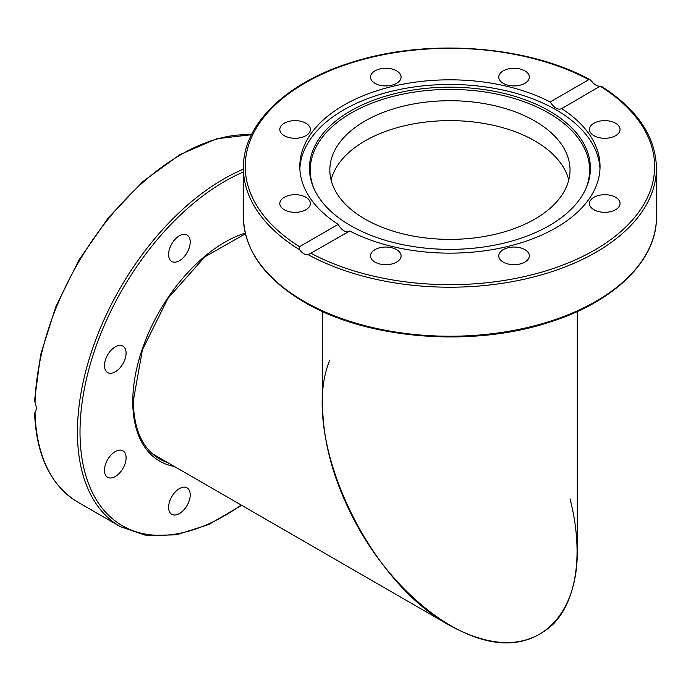 <?xml version="1.0" encoding="UTF-8"?>
<svg xmlns="http://www.w3.org/2000/svg" width="691" height="691" viewBox="0 0 691 691"><rect width="100%" height="100%" fill="white"/><g stroke="black" fill="none" stroke-linecap="round" stroke-linejoin="round"><path stroke-width="1.04" d="M534.843 140.929A120.096 69.333 180 0 1 568.779 180.006A120.096 69.333 0 0 0 534.843 140.929A120.096 69.333 0 0 0 412.069 124.155A120.096 69.333 0 0 0 331.075 180.006A120.096 69.333 180 0 1 412.069 124.155A120.096 69.333 180 0 1 534.843 140.929M534.843 121.02A120.096 69.333 180 0 1 570.023 170.055A120.096 69.333 180 0 1 449.927 239.388A120.096 69.333 180 0 1 329.832 170.055A120.096 69.333 180 0 1 403.967 105.991A120.096 69.333 180 0 1 534.843 121.02M338.184 224.359C341.82 230.604 345.655 232.824 349.689 231.001L308.221 254.711C305.292 255.1 302.451 253.45 299.687 249.788L299.54 246.67L338.184 224.359A150.12 86.669 180 0 1 299.808 166.488A150.12 86.669 180 0 1 343.781 105.205A150.12 86.669 180 0 1 550.166 101.966L588.81 79.664L590.054 79.75L591.634 81.236C594.554 84.803 597.404 86.453 600.168 86.159L561.394 108.798M299.868 168.811A150.12 86.669 180 0 1 343.781 109.852A150.12 86.669 180 0 1 505.51 90.625A150.12 86.669 180 0 1 599.987 168.811M349.689 231.001A150.12 86.669 180 0 0 511.115 245.625A150.12 86.669 180 0 0 600.038 166.488A150.12 86.669 180 0 0 561.671 108.617C558.034 110.206 554.199 107.986 550.166 101.966M374.988 249.632A15.288 8.828 180 0 1 391.642 247.724A15.288 8.828 180 0 1 401.082 255.877A15.288 8.828 180 0 1 396.599 262.114A15.288 8.828 180 0 1 379.946 264.031A15.288 8.828 180 0 1 370.514 255.877A15.288 8.828 180 0 1 374.988 249.632M604.755 138.286A15.288 8.828 180 0 1 589.466 129.459A15.288 8.828 180 0 1 604.755 120.631A15.288 8.828 180 0 1 620.043 129.459A15.288 8.828 180 0 1 604.755 138.286M498.772 255.877A15.288 8.828 180 0 1 514.061 247.05A15.288 8.828 180 0 1 529.341 255.877A15.288 8.828 180 0 1 514.061 264.696A15.288 8.828 180 0 1 498.772 255.877M593.949 209.753A15.288 8.828 180 0 1 589.466 203.508A15.288 8.828 180 0 1 598.907 195.363A15.288 8.828 180 0 1 615.56 197.272A15.288 8.828 180 0 1 620.043 203.517A15.288 8.828 180 0 1 610.602 211.662A15.288 8.828 180 0 1 593.949 209.753M600.315 86.306L600.315 86.306A204.7 118.187 180 0 1 594.675 250.056A204.7 118.187 180 0 1 311.045 253.312M295.1 212.336A15.288 8.828 180 0 1 279.812 203.508A15.288 8.828 180 0 1 295.1 194.689A15.288 8.828 180 0 1 310.38 203.508A15.288 8.828 180 0 1 295.1 212.336M284.295 135.704A15.288 8.828 180 0 1 279.812 129.459A15.288 8.828 180 0 1 289.253 121.305A15.288 8.828 180 0 1 305.906 123.223A15.288 8.828 180 0 1 310.38 129.459A15.288 8.828 180 0 1 300.948 137.613A15.288 8.828 180 0 1 284.295 135.704M370.514 77.098A15.288 8.828 180 0 1 385.794 68.271A15.288 8.828 180 0 1 401.082 77.098A15.288 8.828 180 0 1 385.794 85.917A15.288 8.828 180 0 1 370.514 77.098M503.247 70.853A15.288 8.828 180 0 1 519.908 68.945A15.288 8.828 180 0 1 529.341 77.098A15.288 8.828 180 0 1 524.866 83.335A15.288 8.828 180 0 1 508.213 85.252A15.288 8.828 180 0 1 498.772 77.098A15.288 8.828 180 0 1 503.247 70.853M350.596 110.923A140.472 81.097 180 0 1 520.073 98.001A140.472 81.097 180 0 1 585.666 189.144A140.472 81.097 180 0 1 449.927 249.373A140.472 81.097 180 0 1 314.189 189.144A140.472 81.097 180 0 1 350.596 110.923M314.578 189.973A139.677 80.64 180 0 1 351.158 113.03A139.677 80.64 180 0 1 519.027 99.97A139.677 80.64 180 0 1 585.277 189.973M168.604 507.324A15.288 8.828 -60 0 1 175.281 491.94A15.288 8.828 -60 0 1 187.054 487.846A15.288 8.828 -60 0 1 187.062 505.492A15.288 8.828 -60 0 1 171.774 514.32A15.288 8.828 -60 0 1 168.604 507.324M107.641 459.645A15.288 8.828 -60 0 1 122.929 450.817A15.288 8.828 -60 0 1 122.929 468.472A15.288 8.828 -60 0 1 107.641 477.291A15.288 8.828 -60 0 1 107.641 459.645M115.285 346.847A15.288 8.828 -60 0 1 122.929 346.096A15.288 8.828 -60 0 1 122.929 363.742A15.288 8.828 -60 0 1 107.641 372.57A15.288 8.828 -60 0 1 105.3 360.322A15.288 8.828 -60 0 1 115.285 346.847M187.054 235.009A15.288 8.828 -60 0 1 187.054 252.664A15.288 8.828 -60 0 1 171.774 261.483A15.288 8.828 -60 0 1 171.774 243.837A15.288 8.828 -60 0 1 187.054 235.009L187.054 235.009M243.405 169.191A206.523 119.241 120 0 0 77.504 436.945A206.523 119.241 120 0 0 120.217 526.594L77.755 502.081A206.523 119.241 -60 0 1 35.042 412.432L35.042 412.432C36.675 410.186 36.675 406.904 35.042 402.577A206.523 119.241 -60 0 1 251.394 134.84M251.455 134.719L216.715 138.753L179.781 154.698L142.977 181.491L108.617 217.406L78.904 260.118L55.746 306.882L40.631 354.69L34.55 400.478L35.042 402.577M322.559 311.52L322.559 404.943C323.12 445.617 335.558 487.457 359.864 530.481C395.52 592.256 452.078 637.897 498.669 642.5C545.268 647.13 577.305 610.265 577.296 552.023L577.296 311.52M570.023 498.816C583.498 550.977 577.356 598.518 553.923 623.446C527.82 648.21 493.158 648.909 449.927 625.562C365.358 579.948 299.03 433.361 329.832 360.141M308.221 254.711A206.523 119.232 0 0 0 531.742 277.454A206.523 119.232 0 0 0 656.45 167.973C655.664 136.386 637.145 109.057 600.876 85.995M303.893 301.311A206.523 119.232 180 0 1 243.405 217C244.338 250.272 264.627 278.654 304.273 302.148C366.714 339.333 472.083 347.867 549.716 322.101C614.368 301.872 657.081 260.274 656.45 217A206.523 119.232 180 0 1 528.961 327.163A206.523 119.232 180 0 1 303.893 301.311M243.405 217L243.405 167.973A206.523 119.232 0 0 0 299.687 249.788M299.54 246.67A204.7 118.187 180 0 1 305.18 82.92A204.7 118.187 180 0 1 588.81 79.664M167.421 462.452A128.284 74.067 -60 0 1 159.336 458.841C142.415 448.606 133.743 429.284 133.303 400.858L142.424 349.767L167.991 298.279L204.847 256.827L245.426 233.808M245.262 233.092A130.098 75.112 120 0 0 132.767 401.601A130.098 75.112 120 0 0 174.331 466.442M241.202 505.052A204.7 118.187 -60 0 1 80.018 430.769A204.7 118.187 -60 0 1 243.405 171.973M656.45 217L656.45 167.973M590.054 79.75C527.492 45.252 426.606 37.979 351.356 62.484C286.048 82.583 242.757 124.415 243.405 167.973M77.755 502.081C50.788 485.609 36.39 455.905 34.55 412.968M120.217 526.594L146.362 535.551L176.36 534.834L208.656 524.564L241.651 505.311M152.27 453.711L449.927 625.554"/></g></svg>
